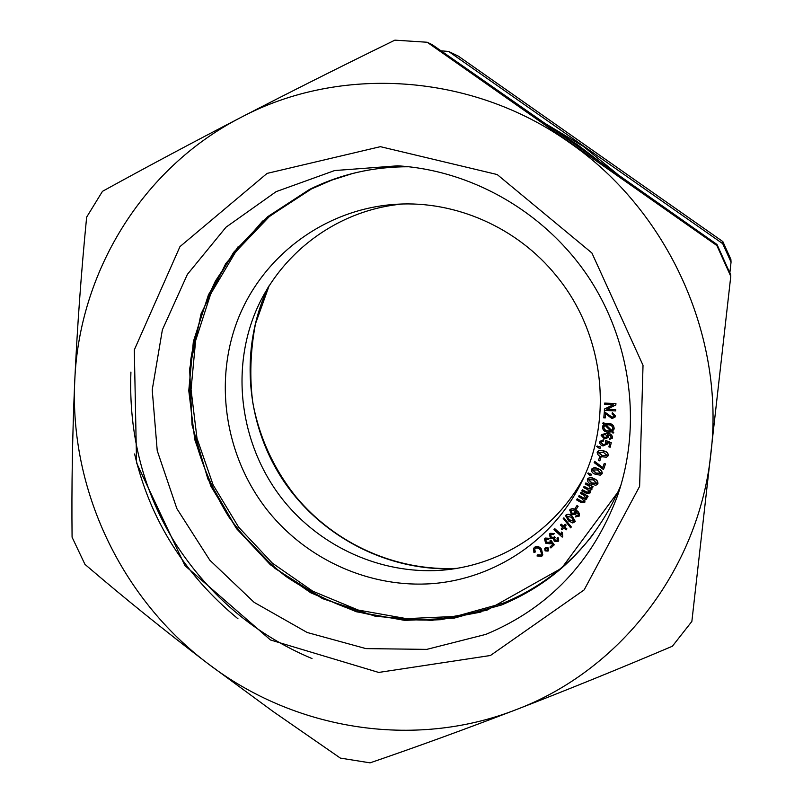 <?xml version="1.0" encoding="UTF-8"?>
<svg xmlns="http://www.w3.org/2000/svg" width="803" height="803" viewBox="0 0 803 803"><rect width="100%" height="100%" fill="white"/><g stroke="black" fill="none" stroke-linecap="round" stroke-linejoin="round"><path stroke-width="1.2" d="M574.255 143.847L432.155 44.637L427.176 42.248L716.848 245.507L730.77 276.342L730.69 274.797L717.009 244.493L574.255 143.847M730.77 276.342L691.865 621.432L672.392 646.224C618.862 668.959 566.607 690.178 515.616 709.862C464.877 729.335 416.366 747.001 370.073 762.85L340.352 758.092L273.281 711.639L207.887 663.589C164.986 630.897 124.003 597.823 84.947 564.358L72.079 537.207C71.527 487.019 72.411 435.025 74.739 381.214C77.239 327.323 81.203 272.629 86.644 217.131L102.483 191.325C145.885 167.405 192.098 142.743 241.111 117.328C290.445 91.843 341.697 66.117 394.875 40.15L427.176 42.248M717.009 244.493L716.848 245.507M515.616 709.862C413.204 749.711 293.858 729.546 207.887 663.589C121.243 598.315 69.5 489.569 74.739 381.214C78.925 273.03 141.669 168.309 241.111 117.328C339.478 65.184 471.12 72.621 569.317 142.492C668.427 210.717 725.209 337.059 710.846 454.056C698.249 571.585 618.169 671.428 515.616 709.862M130.919 372.05C128.56 434.965 143.486 492.259 175.696 543.912C210.055 596.559 255.495 634.771 312.016 658.56M134.603 453.956C150.061 519.702 184.529 574.647 237.999 618.802M238.089 246.762L215.385 281.11C203.45 305.973 195.27 332.01 190.843 359.232C188.625 386.735 190.221 414.037 195.631 441.138C203.149 467.747 214.13 492.871 228.544 516.5C244.754 538.943 263.675 558.778 285.306 576.002C308.211 591.49 332.763 603.515 358.981 612.107C385.791 618.561 412.973 621.09 440.516 619.695L480.977 612.057M352.898 173.408L331.739 180.123L311.484 188.926L269.868 216.027L235.791 251.68L210.707 293.938L195.621 340.653L191.044 389.565L197.006 438.398L213.126 484.952L238.621 527.159L272.327 563.114L312.758 591.189L358.158 610.039L406.499 618.641L455.552 616.423L502.979 603.244C538.793 588.589 568.825 565.693 593.056 534.537M731.051 262.139L730.881 259.399L722.841 241.583L722.71 243.66L731.051 262.139L729.867 272.739M441.038 50.82L448.626 51.452L458.352 56.15L722.841 241.583M448.626 51.452L722.71 243.66M545.669 123.813L583.259 146.317L617.527 174.251M604.388 409.159L613.402 404.812L604.559 404.401L604.689 403.086L615.941 403.608L615.821 405.003L606.797 409.359L615.72 409.61L615.6 410.925L604.338 410.393L604.478 408.998L613.181 404.802M607.118 409.209L615.72 409.61M605.542 413.595L605.201 417.811L603.796 417.861L604.358 411.728L612.157 417.279L614.024 416.426M604.268 411.889L612.067 417.45L614.144 415.914L612.037 413.946L612.358 412.652L615.369 415.894L615.058 417.038M602.742 423.191L603.475 422.689L604.83 423.994L608.845 423.572C612.157 423.964 613.904 425.71 614.074 428.792L612.458 431.382L613.753 432.626L613.02 433.148L611.655 431.823L607.66 432.205C604.388 431.793 602.662 430.057 602.471 426.995L604.037 424.446L602.742 423.191L603.565 422.508L604.92 423.813L608.925 423.392C612.237 423.793 613.984 425.54 614.154 428.621L613.813 429.766M612.609 431.261L613.753 432.626M602.882 425.72L603.986 424.396M601.417 434.604L607.188 433.178C610.31 433.389 612.097 434.845 612.559 437.535L612.338 438.217M609.326 438.609L611.274 437.745L610.441 435.658L607.429 434.553L608.343 437.515L604.408 438.94L601.136 435.407L601.367 434.694L607.108 433.359C610.22 433.57 612.016 435.025 612.478 437.725L609.236 439.723L609.417 438.428L611.304 437.655M607.821 434.634L608.383 437.424M600.032 441.329L603.545 439.763L603.324 441.108L600.875 442.302L603.234 444.621L605.954 443.778M600.875 442.302L603.143 444.812L605.914 443.878L605.332 441.65L605.813 440.486L611.254 442.664L610.19 447.211L608.895 446.91L609.688 443.407L606.847 442.242L607.048 444.44M607.068 442.333L607.249 443.878M596.679 446.378L598.737 447.321L598.978 446.528L600.503 446.93L600.102 448.335L598.576 447.944L596.679 446.378L597.412 446.046L598.787 447.12M597.372 451.828L597.422 451.738C599.108 450.122 601.176 449.841 603.615 450.905C606.526 451.366 608.112 452.852 608.373 455.361L608.202 455.793M599.62 456.987L600.945 457.419L599.831 460.872L598.496 460.44L599.62 456.987M594.521 461.564L602.722 467.778L604.247 463.431L605.502 463.873L603.505 469.554L594.15 462.638L594.621 461.364L602.792 467.557M591.56 469.233L591.61 469.123C593.387 467.497 595.495 467.356 597.924 468.691C600.754 469.414 602.19 471.02 602.22 473.519L600.293 475.175L595.716 474.342C592.885 473.619 591.46 472.013 591.43 469.524L591.52 469.333C593.297 467.697 595.394 467.557 597.833 468.902C600.664 469.625 602.099 471.231 602.13 473.73L602.109 473.77M587.746 473.258L589.653 474.483L589.994 473.71L591.45 474.322L590.857 475.687L589.412 475.075L587.746 473.258L588.509 472.997L589.743 474.272M587.384 479.15L587.485 478.929C589.292 477.213 591.44 477.123 593.909 478.658C596.709 479.532 598.044 481.218 597.934 483.707L595.936 485.263L591.399 484.189C588.609 483.306 587.274 481.629 587.384 479.15C589.191 477.424 591.339 477.333 593.818 478.869C596.609 479.742 597.954 481.429 597.844 483.918M581.774 490.944L582.265 489.981L586.832 492.299L589.131 492.189L587.716 489.689L583.51 487.541L584.002 486.568L588.719 488.957L590.867 488.786L589.011 486.036L585.246 484.119L585.839 482.934L593.096 486.618L592.564 487.702L591.54 487.19L591.831 489.539L589.733 490.513L590.095 492.942L586.752 493.474L581.774 490.944L582.376 489.76L586.933 492.078L589.221 491.998M591.881 487.361L591.931 489.318M589.994 490.553L590.195 492.721M583.51 487.541L584.102 486.347L588.82 488.746L590.958 488.585M576.604 499.928L577.146 498.994L581.563 501.534L583.851 501.554L582.587 498.994L578.501 496.645L579.053 495.702L583.61 498.332L585.768 498.272L584.072 495.441L580.428 493.343L581.071 492.189L588.097 496.224L587.505 497.298L586.521 496.726L586.682 499.064L584.544 499.928L584.775 502.347L581.412 502.698L576.604 499.928L577.247 498.763L581.663 501.313L583.972 501.293M586.842 496.916L586.842 498.733M584.795 499.978L584.915 502.036M578.501 496.645L579.164 495.481L583.721 498.101L585.899 498.001M575.149 508.329L576.986 505.559L578.14 506.312L576.193 509.313L575.149 508.329M575.37 516.931L576.012 515.747L578.22 515.767L578.09 513.83L575.821 511.652L575.811 514.241L571.335 514.321L569.799 509.905C571.786 508.409 573.854 508.6 576.012 510.467C578.461 511.752 579.575 513.609 579.354 516.028L575.37 516.931L575.912 515.988L578.22 515.767M576.142 511.882L576.062 513.79M569.648 510.126L569.909 509.674C571.897 508.179 573.964 508.369 576.122 510.236C578.561 511.521 579.676 513.368 579.455 515.787L579.405 515.907M565.643 515.586L565.954 515.044C568.082 513.79 570.18 514.161 572.248 516.158L575.289 521.478M563.315 518.487L563.857 517.805L571.314 526.919L570.652 527.842L563.315 518.487M566.767 529.097L566.095 529.88L563.756 527.932L562.2 529.759L561.217 528.936L562.773 527.109L560.414 525.152L561.207 524.128L563.565 526.085L565.121 524.259L566.105 525.082L564.429 527.149L566.888 528.846L564.599 526.949M561.217 528.936L562.722 527.069M553.919 529.709L554.652 528.916L561.116 534.688L561.357 532.018L562.341 532.901L562.22 537.117L553.919 529.709L554.773 528.665L561.076 534.306M561.357 532.018L562.451 532.65L562.692 536.605M549.503 534.125L550.055 533.322L554.281 533.503L553.528 534.637L550.758 534.346L551.149 537.237L554.04 537.257L554.471 536.615L555.244 537.528L554.602 538.432L555.074 540.449L557.653 540.128M550.547 534.597L551.28 536.986M554.672 538.301L555.194 540.188M555.074 540.449L557.332 540.63L557.011 538.11L558.065 537.267L558.687 540.6M544.575 538.903L545.197 538.05L549.393 538.341L548.529 539.455L545.548 539.486L546.381 542.306L549.874 542.226M545.618 539.365L546.512 542.055M546.381 542.306L549.483 542.808L550.878 540.138L554.211 544.775L550.908 547.987L550.005 547.064L552.494 544.605M550.908 542.356L550.627 543.119M544.795 548.459L545.327 547.736L548.268 547.957L548.569 550.346M534.768 548.991L535.23 551.912L533.955 552.615L533.553 548.539L534.587 547.224C537.197 545.899 539.496 546.532 541.473 549.111L542.808 554.913M533.634 548.409L534.587 547.224M534.447 547.485C537.066 546.16 539.365 546.793 541.342 549.372L542.748 555.044L541.754 556.258L536.986 555.967L537.789 554.732L541.102 555.034L541.744 554.301M556.188 275.65C517.473 227.671 455.873 200.549 396.772 204.243C326.108 208.419 263.735 254.792 238.33 318.299C213.036 381.937 225.352 457.851 268.443 511.571C307.91 560.364 370.775 588.398 432.988 583.58C495.11 578.511 553.167 539.987 581.583 482.141C613.733 417.982 603.936 333.185 556.188 275.65M402.554 204.012C335.493 210.125 277.196 255.505 253.748 316.392C230.451 377.43 242.576 449.539 283.66 500.741C321.24 547.164 380.803 574.125 440.144 570.351C499.386 566.306 555.295 530.974 584.042 476.902M536.986 555.967L537.659 554.993L540.971 555.295L541.684 554.441L540.409 550.115C538.994 548.118 537.277 547.546 535.27 548.419L534.698 549.122L535.099 552.173M545.197 547.997L548.148 548.218L548.509 550.477L548.027 551.099L545.086 550.878L544.725 548.59L545.327 547.736M547.546 548.74L545.749 548.61L545.689 550.356L547.475 550.497L547.546 548.74M547.475 550.497L547.817 549.995M545.538 548.84L545.819 550.095L547.606 550.236M550.005 547.064L552.554 544.695L550.828 542.246L550.105 543.862L545.628 543.149L544.504 539.024L545.197 538.05M545.066 538.301L549.262 538.592M549.894 540.961L550.878 540.138M550.748 540.389L554.09 545.036M557.011 538.11L557.944 537.518L558.627 540.73L558.155 541.393L554.271 541.212L553.488 538.803L550.356 538.07L549.433 534.246L550.055 533.322M549.925 533.573L554.16 533.744M551.149 537.237L553.919 537.508L554.471 536.615M554.341 536.866L555.124 537.779M560.414 525.152L561.207 524.128M561.086 524.369L563.445 526.336L565.121 524.259M565.011 524.51L565.995 525.323M563.194 518.718L563.857 517.805M563.736 518.045L571.204 527.159M565.844 515.285C567.972 514.02 570.07 514.392 572.137 516.399L575.239 521.599L572.8 522.964L568.644 520.966L565.583 515.697L565.954 515.044M571.465 517.283L566.607 516.168L569.327 520.083L574.065 521.368L571.465 517.283M566.717 515.938L569.437 519.842L574.175 521.127M573.974 510.578L570.712 510.547L571.897 513.368L574.938 513.378L573.974 510.578M570.682 510.608L572.007 513.127L575.048 513.147M575.038 508.56L576.986 505.559M576.875 505.79L578.03 506.542M580.428 493.343L581.071 492.189M580.97 492.41L587.997 496.455M585.246 484.119L585.839 482.934M585.738 483.155L593.005 486.839M593.347 479.893L588.408 479.642L591.871 483.155L596.82 483.396L593.347 479.893M588.479 479.511L591.962 482.934L596.88 483.255M589.894 473.911L591.45 474.322M591.349 474.533L590.857 475.687M597.422 469.946L592.473 469.966L596.127 473.288L601.076 473.258L597.422 469.946M592.574 469.775L596.217 473.077L601.096 473.208M604.167 463.632L605.502 463.873M605.422 464.074L603.505 469.554M599.52 457.188L600.945 457.419M600.855 457.62L599.831 460.872M597.171 452.32L597.322 451.928C599.018 450.312 601.086 450.031 603.525 451.095C606.436 451.557 608.022 453.043 608.283 455.552L606.586 457.188L601.919 456.777C599.018 456.315 597.432 454.829 597.171 452.32M603.214 452.189L598.265 452.671L602.23 455.672L607.118 455.381L603.214 452.189M598.396 452.36L602.32 455.472L607.158 455.271M598.887 446.719L600.503 446.93M600.413 447.12L600.102 448.335M607.168 444.069L602.993 445.976L600.524 444.631L599.741 443.246L599.982 441.419L603.545 439.763M605.733 440.676L611.254 442.664M611.173 442.844L610.19 447.211M603.465 439.944L603.324 441.108M605.271 434.303L602.25 435.638L604.529 437.796L607.339 436.551L605.271 434.303M602.421 435.186L604.619 437.615L607.269 436.832M611.535 430.478L612.799 428.601C612.589 426.283 611.224 425.018 608.684 424.807L605.793 424.928L611.535 430.478L612.629 429.244M610.671 430.87L604.95 425.329L603.746 427.186C603.966 429.464 605.311 430.729 607.801 430.96L610.671 430.87M606.004 424.877L611.615 430.308M607.801 430.96L610.541 430.739M604.047 426.283L603.836 427.015C604.047 429.294 605.402 430.549 607.891 430.789M612.277 412.812L615.289 416.054L615.018 417.128L611.946 418.584L605.462 413.545L605.121 417.982M615.64 409.781L615.6 410.925M604.599 403.236L615.941 403.608M615.861 403.768L615.821 405.003M490.432 655.499L378.705 672.442L270.491 639.981L184.911 565.603L136.57 462.95L134.312 349.877L179.962 246.621L267.088 173.398L380.401 146.668L497.198 174.542L591.911 252.995L643.022 365.315L639.62 486.367L584.152 589.894L490.432 655.499M620.849 485.424C596.418 542.075 556.66 581.924 501.574 604.97L454.016 618.169L404.832 620.388L356.361 611.745L310.841 592.845L270.29 564.68L236.494 528.615L210.938 486.297L194.768 439.612L188.775 390.639L193.352 341.596L208.469 294.751L233.603 252.373L267.77 216.629L309.486 189.448C340.422 174.161 373.566 166.592 408.928 166.763C373.596 166.602 340.472 174.151 309.577 189.428L262.601 221.116L225.733 263.605L201.011 313.933L189.638 368.848L192.037 424.968L207.867 478.969L236.082 527.722L275.017 568.414L322.465 598.596L375.694 616.373L431.612 620.448L486.819 610.26L561.638 568.193L618.099 491.888M405.947 166.462L397.676 165.819L334.64 170.547L276.132 191.646L226.024 227.189L187.39 274.375L162.377 329.832L152.219 389.856L157.227 450.674L176.851 508.59L209.804 560.173L254.109 602.34L307.188 632.493L365.917 648.603L426.734 649.386L485.815 634.39C548.539 608.262 592.393 562.19 617.377 496.164L620.026 488.134M455.381 568.665C387.628 571.565 320.829 536.685 283.128 480.234C245.648 423.633 239.304 348.542 268.182 287.183M554.502 130.006L577.668 144.801L599.55 161.604M617.377 496.164C642.009 425.69 631.479 341.687 588.137 276.603C544.785 212.052 471.773 170.336 397.676 165.819M269.206 285.527L255.454 323.86C250.355 351.152 249.472 377.42 252.794 402.664C259.379 437.605 273.783 468.982 295.986 496.806C335.212 543.962 396.17 571.465 457.298 568.353"/></g></svg>
